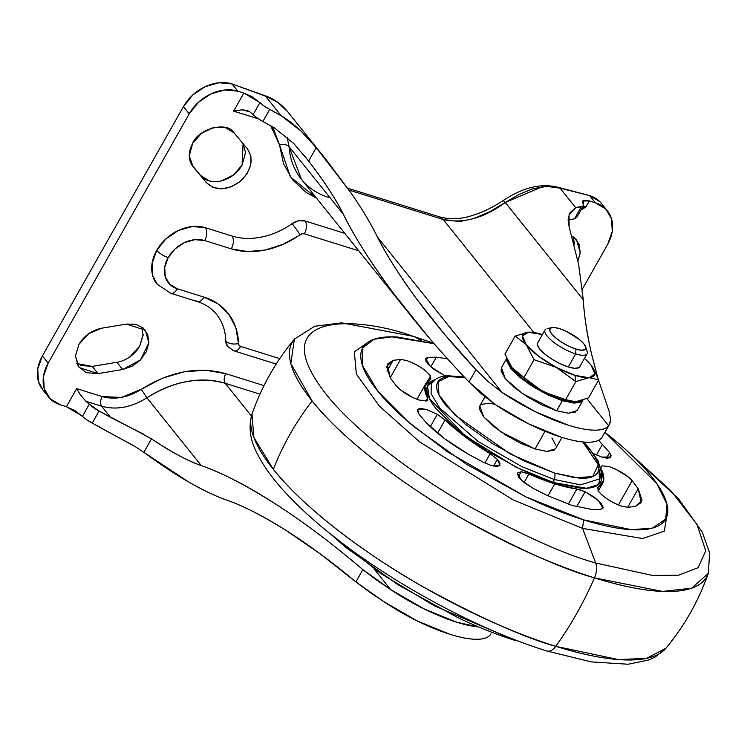 <?xml version="1.0" encoding="UTF-8"?>
<svg xmlns="http://www.w3.org/2000/svg" width="747" height="747" viewBox="0 0 747 747"><rect width="100%" height="100%" fill="white"/><g stroke="black" fill="none" stroke-linecap="round" stroke-linejoin="round"><path stroke-width="1.12" d="M592.483 367.066L591.129 365.218A41.085 12.055 -150.5 0 1 592.128 366.553A41.085 12.055 -150.5 0 1 589.187 377.665L588.823 377.693A41.085 12.055 -150.5 0 1 575.031 375.368L575.844 381.586L588.823 377.693L575.031 375.368A41.085 12.055 -150.5 0 1 557.001 367.757L575.844 381.586L575.031 375.368L556.347 367.412A41.085 12.055 -150.5 0 1 526.467 345.03L534.049 359.69L556.347 367.412L538.839 356.412L526.177 344.656A41.085 12.055 -150.5 0 1 528.12 332.219L515.131 336.103L526.177 344.656L522.461 335.982L528.474 332.191A41.085 12.055 -150.5 0 1 531.612 332.238A41.085 12.055 -150.5 0 1 542.415 334.563L528.082 332.219M537.354 343.853A24.165 7.087 29.5 0 0 568.29 366.954L575.685 353.891A24.165 7.087 -150.5 0 1 544.75 330.79M575.946 349.073A20.543 6.023 -150.5 0 1 555.833 337.999A20.543 6.023 -150.5 0 1 550.632 327.998A20.543 6.023 -150.5 0 1 559.559 328.643L554.003 327.485L550.53 328.064L549.68 330.286L551.585 333.806L555.955 338.102L562.117 342.509L569.13 346.356L575.946 349.073L581.502 350.222L584.976 349.643L585.825 347.43L583.921 343.9L579.551 339.614L566.375 331.351L559.559 328.643A20.543 6.023 -150.5 0 1 585.461 346.319A20.543 6.023 -150.5 0 1 575.946 349.073L575.685 353.891L575.946 349.073M545.908 329.1A24.165 7.087 29.5 0 0 552.024 340.865A24.165 7.087 29.5 0 0 575.685 353.891A24.165 7.087 29.5 0 0 586.881 350.651M591.129 365.218L590.83 364.853A41.085 12.055 -150.5 0 0 584.481 358.355L591.129 365.218L594.845 373.902L589.187 377.665L598.711 379.887L588.515 397.908L575.535 401.793A41.085 12.055 -150.5 0 1 575.171 401.821L572.473 401.802L565.647 399.608L561.38 399.496L572.828 401.83M582.856 400.495L581.474 401.923L574.126 403.147L562.351 400.7L529.688 384.63L512.274 370.157L506.737 358.709L506.737 360.913L510.771 368.383L520.015 377.468L533.059 386.806L547.924 394.967L562.351 400.7L556.655 410.757L562.351 400.7L574.275 403.156L582.856 400.495L577.17 410.542L568.588 413.203L556.655 410.757L542.238 405.014L527.373 396.862L514.328 387.525L505.084 378.43L501.05 370.97L501.564 367.515M506.653 358.513L501.452 367.701L505.224 378.617L522.508 393.669L556.655 410.757L568.439 413.194L575.788 411.98M511.172 366.945L537.663 388.748L561.38 399.496L565.647 399.608L543.349 391.886A41.085 12.055 -150.5 0 1 542.696 391.54L512.816 369.158A41.085 12.055 -150.5 0 1 512.526 368.794L504.935 354.125L515.131 336.103L526.177 344.656L534.049 359.69L556.347 367.412L575.844 381.586L589.187 377.665L598.711 379.887L592.885 367.655M510.995 366.693L521.397 377.562L533.722 386.376L547.766 394.08L561.38 399.496L572.716 401.821M574.648 401.849L576.068 401.746M587.347 352.957A24.165 7.087 -150.5 0 1 575.685 353.891L568.29 366.954A24.165 7.087 29.5 0 0 579.952 366.03M530.379 332.163L528.474 332.191M537.681 342.938L537.392 344.853L539.633 348.998L544.768 354.05L552.014 359.242L560.278 363.77L568.29 366.954L574.835 368.318L578.916 367.636M515.131 336.103L504.935 354.125L512.816 369.158L523.852 377.721L534.049 359.69L523.852 377.721L543.349 391.886L565.647 399.608L575.844 381.586L565.647 399.608L575.535 401.793L588.515 397.908L598.711 379.887M233.988 350.866A9.664 5.472 107.3 0 1 232.233 349.661L227.555 346.412L225.771 340.959A9.664 5.304 -1.2 0 0 238.489 343.527A4.837 3.726 -38.7 0 0 240.637 346.421A9.664 5.472 107.3 0 1 233.988 350.866A9.664 5.472 -72.7 0 0 240.637 346.421L279.752 358.635L240.637 346.421L239.077 345.338L238.489 343.527L235.893 327.896L228.937 314.412L218.068 303.936L203.987 297.119L177.366 288.809A9.664 5.472 107.3 0 1 170.708 293.254A9.664 5.472 -72.7 0 0 177.366 288.809A29.002 22.345 -38.7 0 1 168.187 257.556A9.664 2.839 -150.5 0 1 156.73 250.366A38.667 29.796 141.3 0 0 156.739 283.739M247.49 148.961C254.12 159.615 251.571 170.531 239.862 181.717C226.724 190.737 215.566 191.064 206.396 182.688L193.062 166.693C188.141 160.091 188.011 152.295 192.689 143.303C198.431 128.372 227.872 120.93 234.156 132.975L247.49 148.961L250.945 156.272L250.74 165.031L246.921 173.911L240.058 181.558L231.196 186.815L221.682 188.879L212.979 187.422L206.396 182.688L193.062 166.693L189.234 155.908L192.689 143.303L201.429 133.358L213.259 127.588L225.174 127.448L234.156 132.975L247.649 149.157M143.135 334.516L139.689 346.113A26.584 20.486 -38.7 0 1 116.915 362.286L122.704 369.504L98.016 373.612L79.107 367.533L75.484 355.974L78.93 344.376C84.299 335.608 91.881 330.211 101.685 328.204L126.392 324.086L135.552 324.263L143.041 327.877L147.719 334.367L148.858 342.752L146.3 351.753L140.436 359.998L132.144 366.226L122.704 369.504L98.016 373.612L86.409 372.706L78.202 366.291L75.484 355.974L78.93 344.376L88.632 333.722L101.685 328.204L126.392 324.086L145.291 330.165L148.858 342.752L140.436 359.998L122.704 369.504L116.915 362.286L92.226 366.403L80.62 365.498M302.442 153.331L308.632 161.1C324.964 182.417 336.561 200.187 343.415 214.389C355.525 238.62 372.454 265.25 394.201 294.281C415.958 323.32 440.889 352.556 468.995 382.006L475.97 369.69L487.735 381.241L502.087 392.474L535.328 411.737L568.224 425.174C578.561 428.404 587.273 430.067 594.341 430.16C601.419 430.263 606.162 428.787 608.59 425.734A86.997 25.519 -150.5 0 1 502.087 392.474L377.412 237.023L502.087 392.474L487.735 381.241L475.97 369.69L468.995 382.006L480.947 393.473L495.261 404.538L468.995 382.006C451.655 363.621 438.405 348.952 429.245 337.989L394.201 294.281C371.026 262.935 354.097 236.304 343.415 214.389L289.052 146.599C286.885 144.544 283.711 143.994 279.527 144.946L290.406 176.908L316.495 198.104L306.223 192.483L292.628 179.915L283.552 163.761L279.527 144.946L273.449 128.736L270.685 125.711M258.443 118.885L233.643 111.135L243.877 93.039L237.854 91.162L224.828 89.967L211.009 93.861L198.506 102.236L189.224 113.824L48.163 363.163L43.513 376.189L44.204 388.692L50.133 398.749L60.386 404.837L66.408 406.713L76.652 388.617L102.124 396.573L121.434 397.432L141.267 389.318L162.174 378.281L184.07 371.791L205.668 370.223L225.725 373.649L264.018 385.611L225.725 373.649C223.848 377.515 223.67 380.727 225.202 383.286A91.825 70.76 141.3 0 0 146.926 397.806L201.288 465.596C220.673 472.151 245.427 484.943 275.559 504.001C288.071 511.984 302.339 521.966 318.381 533.937C329.259 541.939 344.078 553.835 362.855 569.606L390.597 589.532L374.051 568.887L390.597 589.532L375.648 579.373L362.855 569.606L355.889 581.922L383.771 601.596A86.997 25.519 29.5 0 0 449.909 634.287L417.022 620.85L383.771 601.596L368.85 591.587L355.889 581.922L362.855 569.606C332.639 543.881 303.543 522.013 275.559 504.001C247.565 485.98 222.811 473.178 201.288 465.596C188.748 461.422 172.146 452.514 151.482 438.872L143.863 452.327L188.431 481.862C176.003 474.812 161.147 464.97 143.863 452.327L135.263 446.669L103.73 429.432A77.333 22.681 29.5 0 0 92.236 423.091L86.773 419.786L75.148 410.719L66.408 406.713L60.386 404.837A38.667 29.796 -38.7 0 1 48.172 396.536A38.667 29.796 -38.7 0 1 48.163 363.163L42.383 355.945L37.733 368.981L38.424 381.484L42.859 389.915M599.869 201.681L589.616 195.593L560.045 188.16L575.732 207.731L560.045 188.16L546.795 186.376L533.041 188.692L519.081 194.369L505.252 202.465L583.267 299.743L578.636 264.531L569.083 226.593L569.083 214.744L575.732 207.731A77.333 22.681 -150.5 0 1 581.343 206.732L583.379 205.77L583.37 200.327L589.374 200.924L595.396 202.801A38.667 29.796 -38.7 0 1 607.61 211.102A38.667 29.796 -38.7 0 1 607.619 244.474L582.371 289.098L607.619 244.474L612.269 231.439L611.578 218.946L605.658 208.889L595.396 202.801L589.374 200.924L585.956 206.956L580.4 210.374M157.486 284.654L152.771 275.904L152.08 263.402L156.73 250.366L166.011 238.779L178.514 230.403L192.334 226.509L205.36 227.704L231.981 236.015L205.36 227.704A38.667 29.796 141.3 0 0 156.73 250.366A9.664 2.839 29.5 0 0 168.187 257.556L175.153 248.863L184.528 242.579L194.892 239.656L204.669 240.553L231.29 248.863L247.696 251.571L265.381 250.002L283.206 244.26L302.218 233.755L304.346 233.82L358.775 250.815L304.346 233.82A9.664 5.472 -72.7 0 0 305.047 220.972L344.797 233.381L305.047 220.972A14.501 11.168 141.3 0 0 292.152 223.624L298.651 220.757L305.047 220.972A9.664 5.472 107.3 0 1 304.346 233.82A4.837 3.726 -38.7 0 0 300.051 234.707A9.664 0.495 -125.2 0 0 292.152 223.624A67.66 52.131 -38.7 0 1 231.981 236.015A9.664 5.472 107.3 0 1 231.29 248.863A9.664 5.472 -72.7 0 0 231.981 236.015M576.441 239.815L571.866 236.071L574.424 237.807L579.093 244.297L580.242 252.682L577.692 261.674M325.589 158.98L287.856 111.929L277.791 102.376L264.662 95.597L232.074 83.944A38.667 29.796 141.3 0 0 183.445 106.616L189.224 113.824L183.445 106.616L42.383 355.945L48.163 363.163L189.224 113.824A38.667 29.796 -38.7 0 1 237.854 91.162L232.074 83.944L237.854 91.162L243.877 93.039L252.617 97.045L264.242 106.111L269.704 109.417A77.333 22.681 -150.5 0 1 281.199 115.757L265.502 96.186L232.074 83.944L219.048 82.758L205.229 86.652L192.726 95.028L183.445 106.616L42.383 355.945A38.667 29.796 141.3 0 0 42.392 389.318M243.111 143.713L245.53 152.547L242.075 165.152A26.584 20.486 -38.7 0 1 200.607 175.48L191.699 164.779L206.396 182.688L200.607 175.48L209.599 181.007M243.074 143.667L242.075 165.152L233.335 175.097L221.514 180.867M141.865 326.99L143.079 335.543L139.689 346.113L129.978 356.777M574.518 244.456L573.248 236.92M595.396 202.801L589.616 195.593L595.396 202.801M308.997 139.334L326.551 160.185L351.51 193.613C362.22 209.291 370.54 223.138 376.488 235.174C370.073 222.354 361.753 208.497 351.51 193.613L316.242 147.645L308.632 161.1C323.74 180.531 335.328 198.3 343.415 214.389L289.052 146.599A91.825 70.76 141.3 0 0 301.452 179.336C308.259 187.796 317.316 193.818 328.615 197.413M232.074 83.944L265.502 96.186L281.199 115.757L300.901 130.996L316.242 147.645L308.632 161.1L293.832 143.601L274.373 127.821L293.832 143.601M475.97 369.69L444.512 334.236L416.826 299.202C398.59 274.233 385.144 252.897 376.488 235.174C386.208 254.634 399.654 275.979 416.826 299.202C433.998 322.424 453.718 345.917 475.97 369.69M568.906 219.795L574.518 218.796A14.501 4.258 29.5 0 0 575.05 218.74L577.235 216.639L583.342 205.845A14.501 4.258 -150.5 0 1 581.343 206.732L574.518 218.796L568.131 220.104M270.647 125.683L279.527 144.946C283.711 143.994 286.885 144.544 289.052 146.599L287.128 137.168L289.052 146.599L301.452 179.345L408.824 313.217M253.102 114.599L253.121 114.627A14.501 4.258 29.5 0 0 262.879 121.481L274.373 127.821L262.879 121.481L269.704 109.417A14.501 4.258 -150.5 0 1 259.947 102.563L253.121 114.627L257.416 118.175L262.879 121.481L269.704 109.417L281.199 115.757C286.979 119.044 293.552 124.123 300.901 130.996M226.621 500.051C242.299 505.374 262.094 515.486 286.026 530.389L320.239 553.891L355.889 581.922C331.631 561.707 308.343 544.526 286.026 530.389C263.71 516.261 243.905 506.149 226.621 500.051C215.958 496.372 203.221 490.303 188.431 481.862C202.502 489.976 215.229 496.045 226.621 500.051M132.695 445.175L125.412 441.169M109.202 432.532L92.236 423.091L99.062 411.027L89.304 404.174L82.478 416.238A14.501 4.258 29.5 0 0 92.236 423.091L99.062 411.027A14.501 4.258 -150.5 0 1 89.304 404.174L82.478 416.238L66.408 406.713L76.652 388.617L80.517 395.051L86.008 401.344A14.501 4.258 -150.5 0 1 89.304 404.174L86.008 401.344L101.601 406.209L110.556 417.368L99.062 411.027L132.508 428.601L110.556 417.368L101.601 406.209C116.308 410.28 131.407 407.479 146.926 397.806L201.288 465.596C186.983 460.507 170.381 451.599 151.482 438.872L143.863 452.327M251.394 415.948L225.202 383.286L259.956 394.136L225.202 383.286C223.67 380.727 223.848 377.515 225.725 373.649C198.328 366.067 170.176 371.287 141.267 389.318L146.926 397.806L141.267 389.318C127.877 397.665 114.833 400.084 102.124 396.573C100.247 400.439 100.079 403.651 101.601 406.209C100.079 403.66 100.247 400.448 102.124 396.573L76.652 388.617L80.517 395.051L86.008 401.344L101.601 406.209C116.317 410.28 131.425 407.479 146.926 397.806C173.715 381.091 199.813 376.255 225.202 383.286L251.394 415.948M143.387 434.044L132.508 428.601L151.482 438.872M601.83 203.894A38.667 29.796 141.3 0 0 589.616 195.593L560.045 188.16M490.275 634.847C487.847 637.901 483.104 639.376 476.026 639.283C468.957 639.18 460.255 637.518 449.909 634.287A86.997 25.519 29.5 0 0 490.275 634.847L490.975 633.792M610.607 419.655L609.094 411.28L598.524 380.214L609.094 411.28L610.607 419.655L609.272 424.716L608.59 425.734L586.853 398.627L608.59 425.734L610.206 422.363M533.806 332.48L443.186 219.497L349.073 190.102L443.186 219.497L533.806 332.48M473.775 218.535L489.537 211.821L505.252 202.465L583.267 299.743C584.117 315.029 586.853 333.022 591.493 353.751L597.488 376.665M589.616 195.593L559.204 187.572C537.158 181.717 518.007 190.915 503.245 200.495L505.252 202.465C483.972 218.189 463.28 223.867 443.186 219.497L439.432 216.826L443.186 219.497L458.238 221.42L462.71 221.037M478.743 627.004L456.734 622.223L423.848 608.786L390.597 589.532A86.997 25.519 -150.5 0 0 478.762 626.994M601.765 437.798A86.997 25.519 29.5 0 1 495.261 404.538L528.502 423.801L561.399 437.238C571.735 440.469 580.447 442.131 587.515 442.224C594.593 442.327 599.337 440.851 601.765 437.798L609.272 424.716M580.961 210.047L585.956 206.956A14.501 4.258 29.5 0 0 583.108 206.265L585.956 206.956L582.492 207.339L585.956 206.956L589.374 200.924L582.529 200.99L582.94 203.417A14.501 4.258 -150.5 0 1 583.342 205.836M597.46 376.581L591.493 353.751C587.039 334.497 584.294 316.495 583.267 299.743L578.636 264.531L569.083 226.593L568.122 220.328L568.523 216.695M569.083 214.744L570.054 212.634L575.732 207.731L581.343 206.732L574.518 218.796M259.947 102.563L253.121 114.627L249.825 111.798L241.916 109.772L233.643 111.135L243.877 93.039L259.947 102.563M259.116 119.09L233.643 111.135L241.916 109.772L247.061 110.435L249.825 111.798M577.842 215.407L575.05 218.74M576.675 240.095L580.223 252.897L577.954 261.114M76.754 363.5L92.226 366.403L98.016 373.612L92.226 366.403L116.915 362.286M347.728 188.188L439.432 216.826C451.935 220.356 463.299 218.096 469.004 216.509C480.61 213.315 492.021 207.983 503.245 200.495L505.252 202.465L542.257 186.731M265.502 96.186L264.662 95.597C273.747 98.576 281.479 104.02 287.856 111.929M292.152 223.624A9.664 0.495 54.8 0 1 300.051 234.707A77.333 59.583 141.3 0 1 231.29 248.863L204.669 240.553A9.664 5.472 -72.7 0 0 205.36 227.704A9.664 5.472 107.3 0 1 204.669 240.553A29.002 22.345 -38.7 0 0 168.187 257.556L164.704 267.333L165.218 276.698L169.662 284.243L177.366 288.809L203.987 297.119A9.664 5.472 107.3 0 1 197.339 301.564A9.664 5.472 107.3 0 1 195.583 300.359M197.329 301.564A9.664 5.472 -72.7 0 0 203.987 297.119A77.333 59.583 141.3 0 1 238.489 343.527A9.664 5.304 178.8 0 1 225.771 340.959A14.501 11.168 141.3 0 0 227.742 346.664L233.904 350.847L276.213 364.05M156.991 284.065L170.624 293.226L197.255 301.545C205.332 304.122 211.756 308.39 216.518 314.328A67.66 52.131 -38.7 0 1 225.771 340.959M170.708 293.254A9.664 5.472 107.3 0 1 168.953 292.04M252.243 413.371A238.125 69.854 29.5 0 0 273.383 469.387A241.655 186.199 -38.7 0 1 289.976 434.296A241.655 186.199 -38.7 0 1 312.115 400.934A238.125 69.854 -150.5 0 1 294.607 338.867M593.566 453.634L601.811 457.089L593.557 453.625M445.473 375.872L443.475 374.975L445.473 375.872M419.048 400.018C409.683 396.676 402.138 392.007 396.424 386.022L400.597 389.999L412.792 397.544L419.048 400.018L426.584 400.962L427.536 398.086L424.875 386.526L430.477 379.299L430.496 375.937L426.677 371.745L420.729 367.272L413.689 363.294L406.798 360.512L400.588 359.41L393.127 360.362L386.554 366.45L390.373 377.991L396.424 386.022L390.373 377.991L387.32 364.209L393.127 360.362L400.588 359.41L406.798 360.512C418.348 365.04 426.248 370.185 430.496 375.937L430.477 379.299A101.499 29.777 -150.5 0 0 425.939 383.398A101.499 29.777 -150.5 0 0 427.536 398.086L427.77 400.187L426.584 400.962L419.048 400.018M490.863 465.334L482.861 462.001L490.863 465.334L496.41 466.436L499.631 465.661L499.986 463.149L497.39 459.349L490.153 453.718L465.344 436.995L445.063 419.935L437.322 414.342L426.752 409.627L421.625 408.553L418.357 409.02L417.424 410.981L418.974 414.137L426.061 422.485L444.372 438.554L468.378 454.195L482.861 462.001L468.378 454.195C450.506 443.905 436.397 433.335 426.061 422.485L418.974 414.137L417.638 409.72L426.752 409.627L437.322 414.342L430.3 426.761L437.322 414.342L445.063 419.935L437.565 433.195L445.063 419.935A101.499 29.777 -150.5 0 0 490.153 453.718L497.39 459.349L493.599 466.053L497.39 459.349L499.976 465.241L490.863 465.334M572.109 505.458L547.215 495.485L572.109 505.458L592.296 509.566L600.728 509.342L603.156 507.241L600.681 502.684L594.024 496.97L585.088 491.75L576.899 488.996A101.499 29.777 -150.5 0 1 554.76 483.832L547.962 495.849L554.76 483.832L525.178 472.59L521.107 471.768L517.372 473.038L518.483 477.016L524.123 482.562L532.667 488.09L547.215 495.485L532.667 488.09L521.275 480.134L517.419 472.963L521.107 471.768L528.876 474L524.058 482.515L528.876 474A101.499 29.777 -150.5 0 0 554.76 483.832L580.064 489.733L585.088 491.75L598.263 500.294L602.922 508.193L600.728 509.342L592.296 509.566L572.109 505.458M568.29 504.206L576.899 488.996L568.29 504.206M600.635 467.314L601.989 465.764L609.524 466.707C619.945 470.703 627.489 475.372 632.149 480.704L638.199 488.734L641.253 502.516L635.445 506.363L627.984 507.316L621.775 506.205C611.177 502.301 603.277 497.166 598.067 490.788L601.895 494.981L607.843 499.454L614.874 503.431L621.775 506.205L627.984 507.316L635.445 506.363L642.018 500.266L638.199 488.734L632.149 480.704L627.966 476.726L615.771 469.172L609.524 466.707L601.989 465.764L600.607 467.22M464.251 377.011L447.201 375.704L440.599 376.871L436.379 378.692L431.29 383.753L431.075 393.65L439.675 407.993L478.08 441.449L521.91 466.66L553.966 479.415L553.798 482.627L516.084 467.202L465.036 435.8L429.404 398.524L427.443 385.91L435.025 379.579L431.206 381.306C427.601 383.641 426.238 387.207 427.125 392.007C428.012 396.816 431.075 402.474 436.313 409.011L457.369 429.721L487.091 450.983L520.948 469.564L553.798 482.627L580.624 488.193C588.178 488.678 593.753 487.754 597.357 485.419C600.962 483.076 602.325 479.509 601.447 474.709L601.204 473.598L598.524 484.551L586.451 488.267L553.798 482.627L553.966 479.415L580.475 484.868L599.552 478.948L598.534 465.969M554.321 472.991L510.453 454.092L454.979 415.089L439.031 395.042L438.003 381.726L448.704 376.6L464.793 377.58L456.212 376.507C449.208 376.058 444.045 376.918 440.702 379.084C437.359 381.25 436.099 384.556 436.92 389C437.733 393.454 440.571 398.702 445.427 404.762L464.942 423.951L492.488 443.662L523.871 460.88L554.321 472.991A4.837 2.736 107.3 0 1 553.966 479.415A4.837 2.736 -72.7 0 0 554.321 472.991L579.186 478.155C586.18 478.603 591.353 477.744 594.696 475.578C598.039 473.411 599.299 470.096 598.478 465.652C597.656 461.198 594.817 455.95 589.962 449.89L582.856 441.963L598.319 464.867L592.632 476.642L574.676 477.707L554.321 472.991M484.952 396.862L479.835 405.91L483.608 416.817L500.892 431.869L535.048 448.956L545.03 431.299L535.048 448.956L546.972 451.412L555.553 448.751L561.968 437.415M433.69 343.2L413.418 336.365L341.706 322.863L314.758 326.243L294.374 339.138L290.826 363.546L312.115 400.934A241.655 186.199 141.3 0 0 289.976 434.296A241.655 186.199 141.3 0 0 273.383 469.387L253.821 437.35L252 414.034C248.219 427.265 250.152 440.842 257.79 454.755C263.299 465.474 271.254 476.698 281.656 488.426C298.987 507.941 321.537 527.942 349.297 548.419C407.853 591.792 485.018 631.906 546.897 651.001L591.363 661.907L628.059 664.242L648.947 659.946L655.399 656.912L665.932 648.228L646.463 658.387L618.245 659.564L555.759 646.323C524.45 637.733 480.638 618.133 424.324 587.525C369.504 556.786 304.879 509.351 273.383 469.387A238.125 69.854 29.5 0 0 555.759 646.323A238.125 69.854 29.5 0 0 665.698 648.499M546.935 651.01A14.501 8.208 -72.7 0 0 555.759 646.323A241.655 136.757 -72.7 0 0 594.481 577.87A241.655 136.757 107.3 0 1 555.759 646.323A14.501 8.208 107.3 0 1 546.935 651.01A14.501 8.208 107.3 0 1 546.113 650.674M708.063 573.995A238.125 69.854 -150.5 0 1 594.481 577.87A14.501 8.208 -72.7 0 0 595.704 563.014C565.787 554.806 523.918 536.075 470.096 506.83C417.713 477.454 355.955 432.121 325.86 393.93C261.133 310.929 358.168 315.785 414.202 336.692A14.501 8.208 -72.7 0 0 413.38 336.346A14.501 8.208 107.3 0 1 414.202 336.692C358.168 315.785 261.133 310.929 325.86 393.93C355.955 432.121 417.713 477.454 470.096 506.83C523.918 536.075 565.787 554.806 595.704 563.014L582.52 528.39L513.189 499.93L419.581 441.879L379.364 406.069L356.347 374.042L354.349 351.846L369.522 341.267L354.349 351.846L356.347 374.042L379.364 406.069L419.581 441.879L513.189 499.93L582.52 528.39L583.668 519.884L631.383 529.698L652.402 528.11L665.717 519.034L667.006 504.365L656.809 483.589L604.967 432.317L614.239 439.75C629.684 452.523 642.009 464.643 651.216 476.119C660.413 487.595 665.792 497.539 667.342 505.971C668.892 514.403 666.501 520.668 660.171 524.777C653.84 528.876 644.045 530.501 630.785 529.66C617.536 528.811 601.83 525.552 583.668 519.884C565.516 514.207 546.281 506.559 525.991 496.932L466.52 464.307L414.333 426.967C398.879 414.193 386.554 402.073 377.356 390.606C368.15 379.131 362.781 369.177 361.221 360.745C359.671 352.313 362.062 346.048 368.402 341.949C374.733 337.84 384.528 336.215 397.777 337.065L434.1 343.676L391.932 336.85L374.135 339.231L362.846 347.682L362.463 365.498L377.935 391.325L408.002 421.625L447.061 451.543L525.963 496.923L583.668 519.884L582.52 528.39L595.704 563.014L652.336 575.395L678.537 575.227L698.09 567.711L705.728 550.894L696.998 524.431L670.694 490.546L630.123 453.681L670.694 490.546L696.998 524.431L705.728 550.894L698.09 567.711L678.537 575.227L652.336 575.395L595.704 563.014A14.501 8.208 107.3 0 1 594.481 577.87L662.514 591.437L691.675 588.169L708.305 573.332C698.66 600.831 684.541 625.79 665.932 648.228M312.115 400.934C343.611 440.907 408.226 488.342 463.047 519.081C519.361 549.68 563.182 569.279 594.481 577.87A238.125 69.854 -150.5 0 1 312.115 400.934M421.607 340.595L414.202 336.692L421.607 340.595M667.79 510.033L664.298 531.136L642.635 538.54L582.52 528.39L642.635 538.54L664.298 531.136L667.79 510.033M609.599 452.589L598.627 440.291L609.599 452.589L606.461 458.126L609.599 452.589L610.934 456.996L601.811 457.089L606.947 458.172L610.215 457.696L611.139 455.745L609.599 452.589M447.481 358.812L436.276 357.15L427.844 357.383L425.416 359.475L427.882 364.041L434.539 369.746L443.475 374.975L430.3 366.432L425.641 358.532L427.844 357.383L425.79 361.006L427.844 357.383L436.276 357.15L430.786 366.852L436.276 357.15L447.481 358.821M600.849 468.238L603.697 480.2L598.095 487.417L598.067 490.788L598.095 487.417L597.32 488.221M330.613 534.077L346.076 547.607L398.263 584.948L457.734 617.573C478.024 627.209 497.259 634.857 515.411 640.524L434.166 605.714L380.615 573.416L330.295 533.769M433.755 343.275L414.202 336.692L433.755 343.275M479.947 405.714L479.434 409.179L483.468 416.639L492.712 425.734L505.756 435.062L520.622 443.223L535.048 448.956L546.823 451.403L554.171 450.18M555.964 445.483L551.93 438.013M494.729 404.183L488.575 403.249L481.227 404.472M431.29 383.753L431.075 393.65L439.675 407.993L478.08 441.449L521.91 466.66L553.966 479.415L580.475 484.868L599.552 478.948L599.589 470.778L598.711 468.509M600.84 468.229L601.027 468.64A101.499 29.777 -150.5 0 1 602.633 483.318A101.499 29.777 -150.5 0 1 598.095 487.417M601.989 465.764L600.775 467.902L601.989 465.764M632.149 480.704L618.404 504.991L632.149 480.704M638.199 488.734L627.685 507.316L638.199 488.734M518.297 476.735L521.107 471.768L518.297 476.735M576.591 506.774L585.088 491.75L576.591 506.774M484.906 462.991L490.153 453.718L484.906 462.991M425.837 401.083L427.536 398.086L425.837 401.083M427.331 381.53L430.496 375.937L427.331 381.53M431.038 378.878L430.477 379.299M390.214 377.739L400.588 359.41L390.214 377.739M387.011 371.166L393.127 360.362L387.011 371.166M596.414 455.007L602.512 444.232L596.414 455.007M545.011 329.969L537.616 343.041M551.65 327.616L547.103 328.652M420.486 622.54L406.181 615.211M585.676 346.869L587.133 351.305M587.077 353.77L579.681 366.842M433.54 320.874L431.43 318.241M304.094 155.348L304.767 156.188M601.578 203.576L607.358 210.785M42.644 389.645L48.424 396.853M294.374 339.138C275.774 361.567 261.646 386.535 252 414.034M629.702 453.289L678.855 499.164L702.301 532.172L709.65 552.985L708.305 573.332M583.444 442.019L588.692 447.602L598.188 461.03L601.27 472.067L599.552 478.948M598.254 491.059L602.624 483.337M416.947 399.3L425.799 383.65"/></g></svg>
